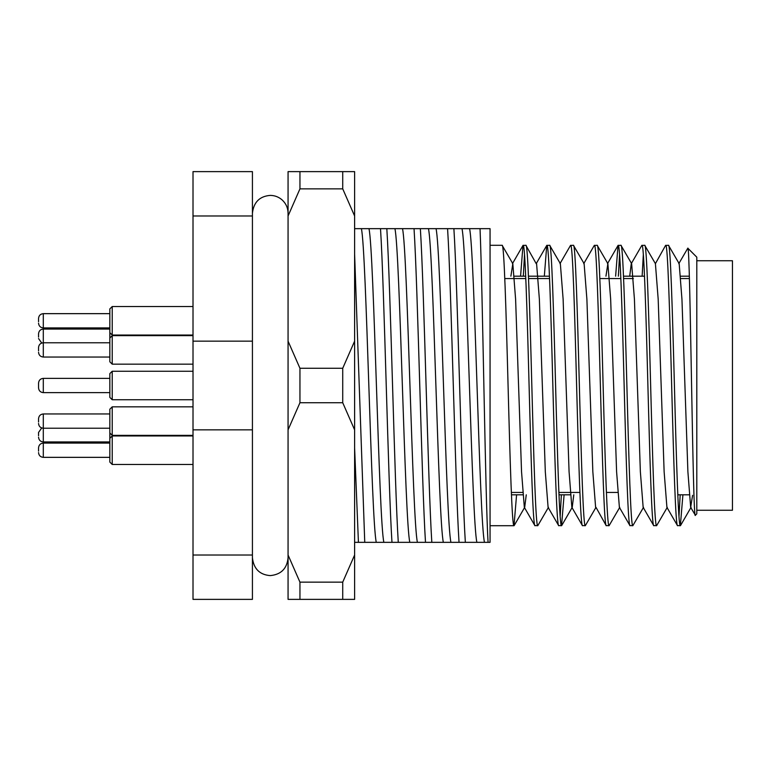 <?xml version="1.0" encoding="UTF-8"?>
<svg xmlns="http://www.w3.org/2000/svg" width="771" height="771" viewBox="0 0 771 771"><rect width="100%" height="100%" fill="white"/><g stroke="black" fill="none" stroke-linecap="round" stroke-linejoin="round"><path stroke-width="1.16" d="M689.12 494.809L677.776 494.809M570.299 494.809L558.965 494.809M522.767 494.809L511.433 494.809M689.351 276.191L680.726 276.191M644.537 276.191L623.517 276.191M549.482 276.191L528.463 276.191M525.716 276.191L514.382 276.191M696.801 257.177L696.801 513.823L695.355 515.279C692.763 524.868 690.267 241.256 687.819 248.195L696.801 257.177M692.57 495.329L690.671 507.337L695.355 515.279M490.057 525.706L514.006 525.706C512.04 527.672 510.036 460.374 508.07 385.5C506.094 310.626 504.099 243.328 502.123 245.294L512.821 263.663L515.606 299.235L521.543 471.765L524.328 507.337L534.862 525.562L537.773 525.706C535.797 527.672 533.802 460.374 531.826 385.5C529.86 310.626 527.856 243.328 525.889 245.294L536.211 263.663L546.745 245.438L544.336 276.191M525.889 245.294L522.979 245.438L520.57 276.191M535.026 525.706C533.06 527.672 531.055 460.374 529.089 385.5C527.113 310.626 525.118 243.328 523.143 245.294M502.123 245.294L490.057 245.294M595.617 507.337L592.841 471.765L586.895 299.235L584.119 263.663L573.422 245.294C575.388 243.328 577.383 310.626 579.358 385.5C581.324 460.374 583.329 527.672 585.295 525.706L595.993 507.337L606.151 525.562L609.061 525.706C607.095 527.672 605.09 460.374 603.124 385.5C601.149 310.626 599.154 243.328 597.178 245.294L607.876 263.663L610.661 299.235L616.598 471.765L619.383 507.337L629.917 525.562L632.827 525.706C630.851 527.672 628.857 460.374 626.881 385.5C624.915 310.626 622.92 243.328 620.944 245.294L631.642 263.663L634.427 299.235L640.364 471.765L643.149 507.337L653.683 525.562L656.593 525.706C654.618 527.672 652.623 460.374 650.647 385.5C648.681 310.626 646.676 243.328 644.71 245.294L655.408 263.663L658.183 299.235L664.13 471.765L666.915 507.337L677.449 525.562L680.35 525.706C678.384 527.672 676.379 460.374 674.413 385.5C672.437 310.626 670.442 243.328 668.476 245.294L679.174 263.663L681.95 299.235L687.896 471.765L690.671 507.337M668.476 245.294L665.566 245.438L655.408 263.663M677.613 525.706C675.637 527.672 673.642 460.374 671.666 385.5C669.7 310.626 667.696 243.328 665.73 245.294M644.71 245.294L641.8 245.438L631.266 263.663L629.705 276.191M653.847 525.706C651.871 527.672 649.876 460.374 647.9 385.5C645.934 310.626 643.93 243.328 641.964 245.294M620.944 245.294L618.034 245.438L615.624 276.191M630.08 525.706C628.114 527.672 626.11 460.374 624.144 385.5C622.168 310.626 620.173 243.328 618.197 245.294M597.178 245.294L594.277 245.438L583.743 263.663M606.314 525.706C604.348 527.672 602.344 460.374 600.378 385.5C598.402 310.626 596.407 243.328 594.431 245.294M573.422 245.294L570.511 245.438L559.977 263.663M585.295 525.706L582.394 525.562L571.86 507.337L569.075 471.765L563.129 299.235L560.353 263.663L549.656 245.294C551.622 243.328 553.626 310.626 555.592 385.5C557.568 460.374 559.563 527.672 561.539 525.706L558.628 525.562L548.094 507.337L545.309 471.765L539.372 299.235L536.587 263.663M582.558 525.706C580.582 527.672 578.587 460.374 576.612 385.5C574.646 310.626 572.641 243.328 570.675 245.294M549.656 245.294L546.745 245.438M558.792 525.706C556.816 527.672 554.821 460.374 552.846 385.5C550.88 310.626 548.875 243.328 546.909 245.294M680.35 525.706L682.923 494.809M680.186 494.809L678.981 516.541M656.593 525.706L667.291 507.337M632.827 525.706L643.525 507.337M642.137 276.191L643.332 254.459M609.061 525.706L619.759 507.337M618.371 276.191L619.576 254.459M561.539 525.706L564.112 494.809M561.365 494.809L560.16 516.541M537.773 525.706L548.47 507.337M450.939 542.341L431.818 542.341C428.05 483.87 424.127 287.13 420.359 228.659L447.575 228.659C451.343 287.13 455.266 483.87 459.034 542.341L450.939 542.341C445.889 521.138 441.089 249.862 436.039 228.659M417.41 542.341L398.279 542.341C394.511 483.87 390.589 287.13 386.82 228.659L414.037 228.659C417.805 287.13 421.727 483.87 425.496 542.341L417.41 542.341C412.36 521.138 407.551 249.862 402.501 228.659M354.612 228.659L380.508 228.659C384.276 287.13 388.199 483.87 391.967 542.341L364.75 542.341L354.612 254.131M354.612 447.932L358.428 542.341L354.612 542.341M484.477 542.341L465.347 542.341C461.578 483.87 457.656 287.13 453.888 228.659L480.034 228.659C482.636 289.058 485.335 499.483 488.082 542.341L484.477 542.341C479.427 521.138 474.618 249.862 469.568 228.659M480.034 228.659L490.057 228.659L490.057 542.341L488.082 542.341M358.428 542.341L364.75 542.341M391.967 542.341L398.279 542.341M386.82 228.659L380.508 228.659M425.496 542.341L431.818 542.341M420.359 228.659L414.037 228.659M459.034 542.341L465.347 542.341M453.888 228.659L447.575 228.659M252.425 429.842L193.01 429.842L193.01 599.375L252.425 599.375L252.425 171.625L193.01 171.625L193.01 341.158L252.425 341.158M193.01 429.842L193.01 341.158M252.425 215.976L193.01 215.976M193.01 555.024L252.425 555.024M514.006 525.706L516.58 494.809M523.316 276.191L524.521 254.459M678.798 263.663L687.819 248.195M607.876 263.663L605.948 276.191M573.788 494.809L572.236 507.337L561.702 525.562M526.265 494.809L524.704 507.337L514.17 525.562M512.821 263.663L510.884 276.191M696.801 510.257L732.45 510.257L732.45 260.743L696.801 260.743M689.419 278.562L680.889 278.562M633.367 278.562L623.614 278.562M620.867 278.562L599.848 278.562M549.578 278.562L528.559 278.562M525.812 278.562L504.793 278.562M617.667 492.438L606.392 492.438M579.879 492.438L558.859 492.438M522.603 492.438L511.337 492.438M354.612 215.976L342.729 188.856L342.729 171.625L354.612 171.625L354.612 599.375L299.948 599.375L299.948 582.144L342.729 582.144L342.729 599.375M342.729 171.625L299.948 171.625L299.948 188.856L342.729 188.856M354.612 564.488L354.612 566.126M299.948 599.375L288.065 599.375L288.065 171.625L299.948 171.625M342.729 402.732L299.948 402.732L299.948 368.268L342.729 368.268L342.729 402.732L354.612 429.842M299.948 582.144L288.065 555.024M288.065 429.842L299.948 402.732M299.948 368.268L288.065 341.158M288.065 215.976L299.948 188.856M354.612 555.024L342.729 582.144M354.612 341.158L342.729 368.268M38.55 386.406L38.55 383.12C38.829 380.238 40.42 378.657 43.301 378.368L43.301 392.632L109.839 392.632L43.301 392.632C40.42 392.343 38.829 390.762 38.55 387.88L38.55 384.594M109.839 390.039L109.839 373.617L112.219 371.246L112.219 399.754L193.01 399.754L112.219 399.754L109.839 397.383L109.839 390.039M38.55 435.731L38.55 432.444L38.55 435.731M112.219 464.47L109.839 462.099L109.839 409.208L112.219 406.837L112.219 464.47L193.01 464.47M38.55 337.091L38.55 333.804L38.55 337.091M112.219 364.163L109.839 361.792L109.839 308.901L112.219 306.53L112.219 364.163L193.01 364.163M38.55 321.69L38.55 318.413L38.55 321.69M38.55 350.815L38.55 347.528L38.55 350.815M38.55 421.997L38.55 418.72L38.55 421.997M38.55 451.122L38.55 447.835L38.55 451.122M443.354 542.341C438.304 521.138 433.495 249.862 428.445 228.659M409.815 542.341C404.765 521.138 399.966 249.862 394.916 228.659M383.871 542.341C378.821 521.138 374.022 249.862 368.972 228.659M376.287 542.341C371.236 521.138 366.427 249.862 361.387 228.659M476.883 542.341C471.833 521.138 467.033 249.862 461.983 228.659M38.55 418.72C38.829 415.829 40.42 414.249 43.301 413.96L43.301 441.947L109.839 441.947M38.55 333.804C38.829 330.913 40.42 329.333 43.301 329.053L43.301 357.04L109.839 357.04M38.55 318.413C38.829 315.522 40.42 313.942 43.301 313.652L43.301 327.916L109.839 327.916M38.55 447.835C38.829 444.954 40.42 443.364 43.301 443.084L43.301 457.348L109.839 457.348M680.514 525.562L691.047 507.337M618.034 245.438L607.5 263.663M522.979 245.438L512.445 263.663M288.065 557.79C287.014 568.612 281.068 574.559 270.245 575.609C259.625 574.752 253.678 568.805 252.425 557.79M288.065 213.21C287.978 207.997 286.031 203.602 282.244 200.026C278.823 196.99 274.823 195.449 270.245 195.391C259.625 196.248 253.678 202.195 252.425 213.21M112.219 371.246L193.01 371.246L112.219 371.246L109.839 373.617M43.301 378.368L109.839 378.368L43.301 378.368C40.42 378.657 38.829 380.238 38.55 383.12M41.74 427.953L38.55 432.444M43.301 441.947C40.42 441.667 38.829 440.087 38.55 437.196M109.839 397.383L112.219 399.754M43.301 329.053L109.839 329.053M41.74 343.047L38.55 338.556M112.219 306.53L193.01 306.53M43.301 313.652L109.839 313.652M109.839 332.667L112.219 335.048L193.01 335.048M43.301 327.916C40.42 327.636 38.829 326.046 38.55 323.165M109.839 342.777L43.301 342.777C40.42 343.056 38.829 344.647 38.55 347.528M109.839 338.026L112.219 335.645L193.01 335.645M43.301 357.04C40.42 356.751 38.829 355.171 38.55 352.28M112.219 406.837L193.01 406.837M43.301 413.96L109.839 413.96M38.55 423.472C38.829 426.353 40.42 427.944 43.301 428.223L109.839 428.223M109.839 432.974L112.219 435.355L193.01 435.355M109.839 438.333L112.219 435.952L193.01 435.952M43.301 443.084L109.839 443.084M43.301 457.348C40.42 457.058 38.829 455.478 38.55 452.587"/></g></svg>
